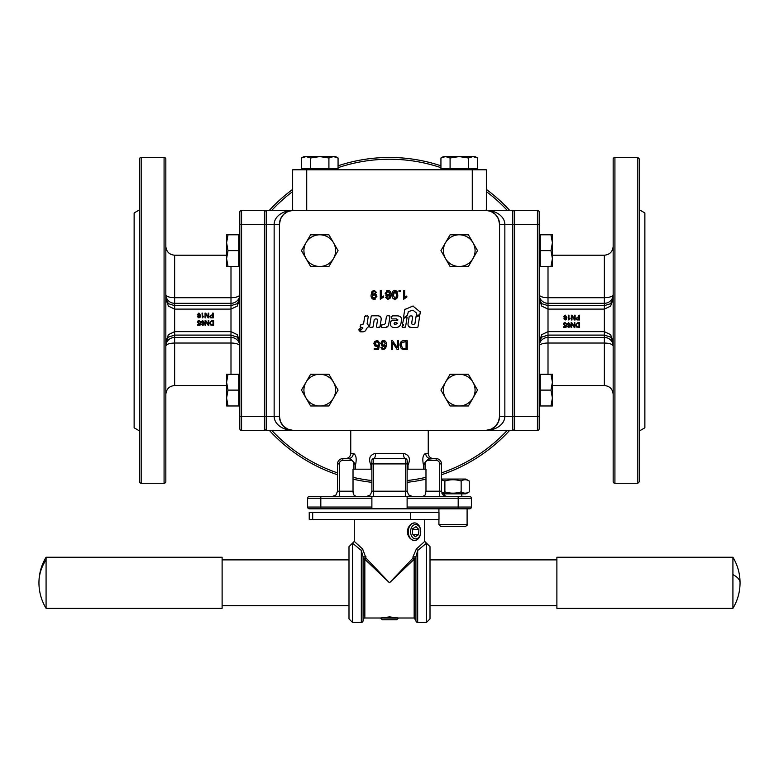 <?xml version="1.0" encoding="UTF-8"?>
<svg xmlns="http://www.w3.org/2000/svg" width="779" height="779" viewBox="0 0 779 779"><rect width="100%" height="100%" fill="white"/><g stroke="black" fill="none" stroke-linecap="round" stroke-linejoin="round"><path stroke-width="1.17" d="M482.24 210.301L486.359 210.301L486.359 169.793L292.641 169.793L292.641 210.301L296.76 210.301M375.361 295.046L375.692 297.15M372.537 297.412L372.313 296.361L374.066 294.452L375.78 296.419L374.105 298.474L372.313 296.361L372.781 295.027M386.686 294.686L386.355 292.592M389.51 292.32L389.734 293.381L387.981 295.28L386.267 293.323L387.942 291.268L389.734 293.381L389.266 294.715M396.209 292.057L396.628 294.793L395.839 298.026M394.32 291.297L394.865 291.18L396.628 294.793L396.073 297.763L394.885 298.396L393.113 294.793L393.337 292.573M393.152 295.893L394.865 291.18L395.411 291.297M381.369 297.335L381.369 290.45L380.288 290.45L380.288 299.282L383.531 297.081L383.531 296.03L381.369 297.335L382.401 296.595M382.09 297.987L381.486 298.571M404.681 297.335L404.681 290.45L403.6 290.45L403.6 299.282L406.842 297.081L406.842 296.03L404.681 297.335L405.713 296.595M405.401 297.987L404.798 298.561M386.812 296.049L389.899 295.066L388.789 298.191L386.793 298.016L386.384 297.081L387.884 298.484L386.793 298.016M385.313 297.169L387.815 299.37L385.313 297.169L386.384 297.081M388.555 290.44L387.913 290.382C390.123 290.703 391.146 292.125 390.97 294.647L390.026 298.357L387.815 299.37L390.513 297.539M390.396 291.765L389.344 290.733M387.348 290.431L386.735 290.625M387.913 290.382L385.157 293.381L387.757 296.234L389.899 295.066L389.685 296.809M385.858 295.377L386.569 295.942M388.789 298.191L387.884 298.484M397.124 291.599L394.865 290.294L393.171 290.908M392.003 294.793C391.759 297.305 392.713 298.805 394.865 299.282C397.027 298.815 397.991 297.315 397.738 294.793L396.871 291.21L394.865 290.294C392.713 290.771 391.759 292.261 392.003 294.793L392.1 296.293M394.865 299.282L396.579 298.669M400.231 291.677L400.231 290.45L399.004 290.45L399.004 291.677L400.231 291.677M375.235 293.683L372.148 294.676L373.258 291.55L375.254 291.726L375.663 292.651L374.163 291.258L375.254 291.726M376.734 292.563L374.232 290.372L376.734 292.563L375.663 292.651M373.492 299.302L374.134 299.36C371.924 299.039 370.901 297.617 371.077 295.095L372.021 291.375L374.232 290.372L371.534 292.203M371.651 297.977L372.703 299.009M374.699 299.311L375.312 299.117M374.134 299.36L376.89 296.351L374.29 293.498L372.148 294.676L372.362 292.933M376.189 294.355L375.478 293.8M373.258 291.55L374.163 291.258M408.362 311.581L412.977 310.188L416.249 312.837L416.999 315.368L419.852 314.794L420.29 312.038L412.919 306.059L404.759 309.575L403.561 317.15L404.097 317.53L407.436 315.31L408.362 311.581M412.412 327.521L417.301 327.521L417.972 326.946L419.579 316.751L418.907 315.962L416.054 316.537L414.895 323.86L413.445 324.492C411.731 324.522 411.224 323.538 411.925 321.523L412.695 316.751L412.023 315.962L410.007 315.962L409.17 316.673L408.235 322.613C407.436 326.119 408.839 327.755 412.412 327.521M405.538 326.946L407.105 317.335L406.57 316.956L403.804 318.416L402.5 324.015L403.483 325.047L402.032 326.898L402.568 327.521L405.538 326.946L404.866 327.521M388.702 324.434L389.948 316.605L389.276 315.816L387.114 315.816L386.442 316.391L385.352 323.48L384.359 324.473L381.467 325.057L381.213 326.732L381.885 327.521L384.485 327.521C386.851 327.677 388.254 326.644 388.702 324.434L388.546 325.155M383.317 346.431L380.707 343.578L383.472 340.569C385.391 340.472 386.413 341.893 386.53 344.834L385.586 348.544L383.365 349.557L380.863 347.356L381.934 347.268L383.434 348.671L384.339 348.379L385.459 345.253L383.317 346.431L381.476 345.633M407.232 340.715L407.232 349.518L401.341 348.758L399.948 345.165C400.133 342.049 401.497 340.569 404.058 340.715L407.232 340.715M391.418 349.518L391.418 340.715L392.606 340.715L397.241 347.629L397.241 340.715L398.351 340.715L398.351 349.518L397.163 349.518L392.528 342.604L392.528 349.518L391.418 349.518M379.646 343.023L378.506 343.12L376.822 341.455L374.952 343.607L376.832 345.603L379.451 344.883L378.594 349.411L374.222 349.411L374.222 348.369L377.727 348.369L378.204 346.012L376.539 346.558L373.803 343.705L374.504 341.63L376.812 340.569L379.646 343.023M495.444 426.317L498.502 421.751L499.573 416.356L498.502 421.751L495.444 426.317L490.877 429.375L485.483 430.446L512.777 430.446L512.777 210.301L485.483 210.301A14.09 14.09 0 0 1 499.573 224.391L499.573 416.356A14.09 14.09 0 0 1 485.483 430.446L293.517 430.446A14.09 14.09 0 0 1 279.427 416.356L279.427 224.391A14.09 14.09 0 0 1 293.517 210.301L485.483 210.301C490.799 210.359 495.366 211.732 499.183 214.429C495.366 211.732 490.799 210.359 485.483 210.301L490.877 211.372L495.444 214.429L492.435 212.141M359.148 331.007L360.813 328.719L358.944 329.293L359.148 331.007M367.094 323.84L368.243 316.605L367.571 315.816L364.747 316.391L363.54 323.986L361.067 324.561L360.093 326.761L362.917 328.008L359.917 331.124L360.2 331.815L362.089 331.815C364.465 331.971 365.877 330.939 366.325 328.709L368.233 326.985L368.477 325.349L367.094 323.84M379.996 326.946L380.95 320.812C381.778 317.248 380.366 315.583 376.744 315.816L371.846 315.816L371.174 316.391L369.548 326.732L370.22 327.521L373.073 326.946L374.251 319.458L375.702 318.884C377.435 318.854 377.951 319.857 377.231 321.893L376.452 326.732L377.124 327.521L379.996 326.946L379.324 327.521M396.862 315.865C400.727 315.797 402.178 317.735 401.214 321.688C400.961 325.729 398.897 327.677 395.011 327.521C391.204 327.579 389.792 325.651 390.776 321.746L391.535 320.568L390.863 321.143M396.862 315.855L392.265 315.855L391.331 318.134L392.003 318.923L395.995 318.893L397.855 320.062L397.319 320.568L391.535 320.568M639.578 159.228L637.826 157.465L637.826 483.282L639.578 481.519L639.578 159.228L639.578 209.892L644.866 212.949L644.866 427.807L639.578 430.855L639.578 481.519M639.578 394.807L639.578 426.512M639.578 214.235L639.578 245.94M614.923 157.465A1.762 1.762 0 0 0 613.161 159.228L613.161 481.519A1.762 1.762 0 0 0 614.923 483.282L614.923 157.465L637.826 157.465M610.59 306.128L613.161 298.922L610.59 303.683L604.358 305.65L604.358 309.107L610.59 306.128M613.161 341.825L610.59 334.629L604.358 331.64L548.007 331.64L541.775 334.629L539.195 341.825L541.775 337.073L548.007 335.106L604.358 335.106L610.59 337.073L613.161 341.825M610.59 339.985A8.803 8.647 180 0 1 613.161 346.1C612.645 344.24 609.704 343.218 604.358 343.033L604.358 337.453A8.803 8.647 180 0 1 610.59 339.985M613.161 246.407C612.645 251.753 609.704 254.694 604.358 255.21L604.358 297.714L548.007 297.714L548.007 303.304L604.358 303.304L604.358 297.714C609.704 297.529 612.645 296.517 613.161 294.647A8.803 8.647 0 0 1 604.358 303.304L604.358 305.65L548.007 305.65L541.775 303.683L539.195 298.922L541.775 306.128L548.007 309.107L604.358 309.107L604.358 337.453L548.007 337.453L548.007 343.033L604.358 343.033L604.358 385.537C609.704 386.063 612.645 388.994 613.161 394.34M394.671 324.395L395.489 324.492L394.077 323.246L394.622 322.71L396.813 322.71L397.319 323.441L395.489 324.492L397.319 323.441M394.077 323.246L394.145 323.801M392.265 315.855L391.594 316.44M391.331 318.134L392.003 318.923M397.855 320.062L397.738 319.429M396.638 318.923L395.995 318.893M399.87 325.836L398.575 326.917M378.672 315.914L380.892 317.248M381.135 318.26L381.165 318.767M371.846 315.816L371.174 316.391M369.548 326.732L370.22 327.521M372.401 327.521L373.073 326.946M377.231 321.893L377.425 320.276M377.036 319.049L375.702 318.884M376.452 326.732L377.124 327.521M368.243 316.605L367.571 315.816M365.419 315.816L364.747 316.391M361.067 324.561L360.404 325.116M360.093 326.761L360.765 327.57M362.108 328.923L362.897 328.105M359.917 331.124L360.2 331.815M365.926 330.072L364.923 331.192M367.561 327.57L368.233 326.985M368.477 325.349L367.805 324.561M359.616 328.719L358.944 329.293M389.948 316.605L389.276 315.816M387.114 315.816L386.442 316.391M384.359 324.473L385.352 323.48M382.138 324.473L381.467 325.057M381.213 326.732L381.885 327.521M388.302 325.807L385.946 327.404M407.105 317.335L406.57 316.956L407.105 317.335M403.804 318.416L403.288 319.147M403.298 324.473L403.483 325.047M402.431 325.846L402.13 326.352L402.431 325.846M402.032 326.898L402.568 327.521M417.301 327.521L417.972 326.946M419.579 316.751L418.907 315.962M416.726 315.962L416.054 316.537M411.925 321.523L411.74 323.626M412.695 316.751L412.023 315.962M410.007 315.962L409.17 316.673M411.39 327.501L408.566 326.537M416.327 314.58L416.999 315.368M419.18 315.368L419.852 314.794M420.29 312.038L420.037 311.376M413.61 306.176L412.919 306.059M405.197 309.029L404.759 309.575M403.561 317.15L404.097 317.53M406.911 316.04L407.436 315.31M443.387 156.589L440.933 158.001L443.387 156.589L475.093 156.589L477.537 158.001L472.96 156.589L468.393 158.001L459.24 156.589L450.087 158.001L445.51 156.589L440.933 158.001L440.933 168.741L440.933 158.001M444.595 168.741L444.595 169.793M473.885 169.793L473.885 168.741M303.907 156.589L301.463 158.001L303.907 156.589L306.04 156.589L301.463 158.001L301.463 168.741L301.463 158.001M335.613 156.589L338.067 158.001L333.49 156.589L335.613 156.589L338.067 158.001L338.067 168.741L310.607 168.741L310.607 158.001L306.04 156.589L319.76 156.589L310.607 158.001M552.408 382.187L552.408 405.966L550.987 405.966L552.408 398.04L550.987 390.113L552.408 382.187L550.987 374.261L552.408 374.261L552.408 382.187M226.592 258.56L226.592 234.791L228.013 234.791L226.592 242.717L228.013 250.634L226.592 258.56L228.013 266.486L226.592 266.486L226.592 258.56M472.96 398.04A15.853 15.853 0 0 0 459.24 374.261A15.853 15.853 0 0 0 445.51 398.04A15.853 15.853 0 0 0 472.96 398.04L468.393 405.966L450.087 405.966L440.933 390.113L450.087 374.261L468.393 374.261L477.537 390.113L472.96 398.04M472.96 258.56A15.853 15.853 0 0 0 459.24 234.791A15.853 15.853 0 0 0 445.51 258.56A15.853 15.853 0 0 0 472.96 258.56L468.393 266.486L450.087 266.486L440.933 250.634L450.087 234.791L468.393 234.791L477.537 250.634L472.96 258.56M46.078 608.321L222.112 608.321L222.112 557.248L46.078 557.248A49.311 49.311 0 0 0 46.078 608.321L46.078 557.248M740.05 582.789A49.311 49.311 0 0 0 732.922 557.248L556.888 557.248L556.888 608.321L732.922 608.321A49.311 49.311 0 0 0 740.05 582.789A49.311 15.843 180 0 0 732.922 574.581L732.922 608.321M732.922 557.248L732.922 574.581M458.188 496.486L407.115 496.486L407.115 498.248L458.188 498.248L458.188 507.061L407.115 507.061L407.115 508.814L469.63 508.814A1.762 1.762 0 0 0 470.876 508.298A1.762 1.762 0 0 1 469.63 508.814A1.762 1.762 0 0 0 471.392 507.061L471.392 498.248A1.762 1.762 0 0 0 470.876 497.002A1.762 1.762 0 0 1 471.392 498.248L458.188 498.248L458.188 496.486L469.63 496.486A1.762 1.762 0 0 1 470.876 497.002A1.762 1.762 0 0 0 469.63 496.486L462.697 496.486M308.124 497.002A1.762 1.762 0 0 1 309.37 496.486A1.762 1.762 0 0 0 307.608 498.248L307.608 507.061A1.762 1.762 0 0 0 308.124 508.298A1.762 1.762 0 0 1 307.608 507.061L320.812 507.061L320.812 498.248L371.885 498.248L371.885 496.486L309.37 496.486A1.762 1.762 0 0 0 308.124 497.002M315.427 508.814L309.37 508.814A1.762 1.762 0 0 1 308.124 508.298A1.762 1.762 0 0 0 309.37 508.814L371.885 508.814L371.885 498.248M407.115 469.192L425.977 469.192L425.977 491.208L425.188 494.938L422.919 496.486L425.188 494.938L425.782 493.214M493.039 428.246C488.861 430.154 486.339 430.884 485.483 430.446L428.246 430.446L428.246 453.339L425.646 453.339C425.938 456.552 427.583 458.315 430.573 458.627L433.533 458.627L428.284 459.143L425.071 462.366L423.523 465.131L423.523 469.192M408.03 469.192L408.03 465.131C410.835 458.782 409.306 454.848 403.444 453.339C409.306 454.848 410.835 458.782 408.03 465.131L407.115 460.389A1.762 1.762 0 0 0 406.599 459.143A1.762 1.762 0 0 1 407.115 460.389A1.762 1.762 0 0 0 405.353 458.627L373.647 458.627A1.762 1.762 0 0 0 371.885 460.389L371.924 460.038M345.467 458.627L348.427 458.627L345.467 458.627C348.68 458.315 350.443 456.552 350.754 453.339L350.754 430.446L293.517 430.446L288.123 429.375L283.556 426.317L286.565 428.616M353.812 494.938L356.081 496.486L353.812 494.938L353.023 491.208L353.023 469.192L355.477 469.192L355.477 465.131C356.879 458.792 356.169 454.858 353.354 453.339L350.754 453.339M355.477 469.192L371.885 469.192M405.353 496.486L405.353 463.904L407.115 463.904L407.115 491.208L408.663 494.938L412.393 496.486L408.663 494.938L407.115 491.208L373.647 491.208L373.647 463.904L405.353 463.904L405.353 458.627C404.194 458.315 403.561 456.552 403.444 453.339L375.556 453.339C369.694 454.858 368.165 458.792 370.97 465.131L371.641 463.768L370.97 465.131L370.97 469.192M425.646 453.339C422.831 454.858 422.121 458.792 423.523 465.131M350.716 459.143L348.427 458.627L350.716 459.143L353.929 462.366L353.929 469.192M355.477 465.131L353.929 462.366M348.427 458.627L342.828 458.627L348.427 458.627C351.417 458.315 353.062 456.552 353.354 453.339M433.533 458.627C430.32 458.315 428.557 456.552 428.246 453.339M375.556 453.339C375.439 456.552 374.806 458.315 373.647 458.627L372.401 459.143A1.762 1.762 0 0 0 371.885 460.389L371.885 491.208L370.337 494.938L366.607 496.486L370.337 494.938L371.885 491.208L370.337 494.938L366.607 496.486L370.337 494.938M463.573 508.814L458.188 508.814L463.573 508.814M353.043 491.812L353.218 493.214M353.364 493.808L353.783 494.899M425.957 491.812L425.977 491.208L439.697 491.208L439.697 496.486M283.556 214.429L280.498 219.006L279.427 224.391L280.498 219.006L283.556 214.429L288.123 211.372L293.517 210.301C288.201 210.359 283.634 211.732 279.817 214.429C276.117 217.205 274.227 220.525 274.15 224.391L274.15 416.356C274.227 420.222 276.117 423.542 279.817 426.317C283.634 429.015 288.201 430.388 293.517 430.446C292.661 430.884 290.148 430.154 285.961 428.246M285.961 212.501C290.139 210.603 292.661 209.863 293.517 210.301L266.223 210.301L266.223 224.391L264.461 224.391L264.461 416.356L266.223 416.356L266.223 430.446L293.517 430.446M491.14 429.258L485.483 430.446C490.799 430.388 495.366 429.015 499.183 426.317C502.883 423.542 504.773 420.222 504.85 416.356L499.573 416.356M139.422 214.235L139.422 209.892L134.134 212.949L134.134 427.807L139.422 430.855L139.422 426.512M139.422 245.94L139.422 394.807M230.993 266.486L230.993 303.304A8.803 8.647 0 0 0 239.805 294.647A8.803 3.058 0 0 1 230.993 297.714L174.642 297.714C169.296 297.529 166.355 296.517 165.839 294.647A8.803 8.647 0 0 0 174.642 303.304L230.993 303.304L230.993 309.107L237.225 306.128L239.805 298.922L237.225 303.683L230.993 305.65L174.642 305.65L168.41 303.683L165.839 298.922L168.41 306.128L174.642 309.107L230.993 309.107L230.993 331.64L174.642 331.64L168.41 334.629L165.839 341.825L168.41 337.073L174.642 335.106L174.642 255.21C169.296 254.694 166.355 251.753 165.839 246.407M165.839 394.34C166.355 388.994 169.296 386.063 174.642 385.537L174.642 343.033L230.993 343.033A8.803 3.058 180 0 1 239.805 346.1A8.803 8.647 180 0 0 230.993 337.453L174.642 337.453L174.642 335.106L230.993 335.106L237.225 337.073L239.805 341.825L237.225 334.629L230.993 331.64L230.993 374.261M165.839 346.1A8.803 8.647 180 0 1 174.642 337.453L174.642 343.033C169.296 343.218 166.355 344.24 165.839 346.1M164.077 483.282L164.077 157.465A1.762 1.762 0 0 1 165.839 159.228L165.839 481.519A1.762 1.762 0 0 1 164.077 483.282L141.174 483.282A1.762 1.762 0 0 1 139.422 481.519L139.422 159.228A1.762 1.762 0 0 1 141.174 157.465L141.174 483.282M239.805 212.063A1.762 1.762 0 0 1 240.322 210.817L239.805 212.063A1.762 1.762 0 0 1 240.322 210.817L239.805 212.063L239.805 428.684A1.762 1.762 0 0 0 241.568 430.446L264.461 430.446L265.707 429.93A1.762 1.762 0 0 1 264.461 430.446A1.762 1.762 0 0 0 265.707 429.93L266.223 428.684A1.762 1.762 0 0 1 265.707 429.93L266.223 428.684A1.762 1.762 0 0 1 265.707 429.93M548.007 266.486L548.007 297.714A8.803 3.058 0 0 1 539.195 294.647A8.803 8.647 0 0 0 548.007 303.304L548.007 337.453A8.803 8.647 180 0 0 539.195 346.1A8.803 3.058 180 0 1 548.007 343.033L548.007 374.261M539.195 428.684A1.762 1.762 0 0 1 538.679 429.93A1.762 1.762 0 0 0 539.195 428.684A1.762 1.762 0 0 1 538.679 429.93A1.762 1.762 0 0 0 539.195 428.684L539.195 212.063L538.679 210.817L537.432 210.301L514.539 210.301A1.762 1.762 0 0 0 513.293 210.817A1.762 1.762 0 0 1 514.539 210.301L514.539 224.391L537.432 224.391L537.432 430.446L514.539 430.446L514.539 224.391L504.85 224.391C504.773 220.525 502.883 217.205 499.183 214.429M389.5 157.465A162.908 162.908 0 0 1 440.933 165.8A162.908 162.908 0 0 0 338.067 165.8M292.641 189.394A162.908 162.908 0 0 0 269.407 210.301M269.407 430.446A162.908 162.908 0 0 0 337.55 474.771M353.023 479.143A162.908 162.908 0 0 0 371.885 482.328M428.099 512.339L410.387 512.339L410.387 519.389L438.986 519.389L438.986 512.339L428.099 512.339M426.483 622.411L430.008 618.886L430.008 582.789C430.008 547.569 430.008 547.569 430.008 582.789L430.008 546.683L426.483 543.158L426.483 622.411L417.68 622.411A1.762 1.762 0 0 1 415.918 620.649L414.155 618.01L398.303 618.01L389.5 616.89L380.697 618.01L364.845 618.01A1.762 1.762 0 0 0 363.082 619.772L363.082 620.649A1.762 1.762 0 0 1 361.32 622.411L352.517 622.411L352.517 543.158L361.32 550.471L363.082 556.829L363.082 620.649M364.845 618.01L364.845 559.303L366.023 558.134L363.082 558.134L363.082 559.01L363.082 558.134A1.762 1.178 180 0 0 364.845 559.303L389.5 582.789L366.023 558.134L362.663 549.039L354.279 541.405L348.992 546.683L348.992 618.886L352.517 622.411M417.68 550.471L426.483 543.158L424.721 541.405L416.337 549.039L412.977 556.829L415.918 556.829L417.68 550.471L416.337 549.039L417.68 550.471L417.68 622.411M415.918 556.829L415.918 620.649M414.155 618.01L414.155 559.303L415.918 558.134L412.977 558.134L389.5 582.789L414.155 559.303L412.977 558.134L412.977 556.829M414.457 540.519L411.682 539.72L409.442 537.734L407.884 534.803L407.398 531.424L408.089 528.055L409.588 525.513L411.877 523.595L414.457 522.904M354.279 541.405L354.279 519.389L354.279 541.405M424.721 519.389L424.721 541.405M312.681 519.389L312.681 512.339L309.234 512.339L309.234 519.389L410.387 519.389M366.023 556.829L363.082 556.829M467.098 508.814L467.098 524.666C467.604 525.017 467.011 525.601 465.336 526.429L453.008 526.429C468.919 526.429 468.919 526.429 453.008 526.429C437.107 526.429 437.107 526.429 453.008 526.429L440.68 526.429L438.918 524.666L438.918 519.389M461.82 496.486L461.82 493.847M444.205 493.847L444.205 495.843M438.918 508.814L438.918 512.339M441.79 493.058L444.877 491.88C450.301 493.574 455.725 493.574 461.149 491.88C463.856 493.574 466.572 493.574 469.279 491.88L465.871 493.847L442.16 493.847M441.45 479.796L444.877 481.023C450.301 479.328 455.725 479.328 461.149 481.023C463.856 479.328 466.572 479.328 469.279 481.023L465.871 479.056L441.45 479.056M380.697 618.146L382.314 619.772L396.686 619.772L398.303 618.146L380.697 618.01M419.764 535.923A7.186 5.083 -90 0 1 412.675 537.529A7.186 5.083 -90 0 1 411.536 527.5A7.186 5.083 -90 0 1 417.223 524.88A7.186 5.083 -90 0 1 420.728 531.716A8.803 6.222 90 0 0 414.506 522.904A8.803 6.222 90 0 0 409.462 526.546A8.803 6.222 90 0 0 408.956 535.718A8.803 6.222 90 0 0 414.506 540.519A8.803 6.222 90 0 0 419.55 536.877A8.803 6.222 90 0 0 420.728 531.716A7.186 5.083 -90 0 1 419.764 535.923M306.04 382.187A15.853 15.853 0 0 0 319.76 405.966A15.853 15.853 0 0 0 333.49 382.187L338.067 390.113L328.913 405.966L310.607 405.966L301.463 390.113L310.607 374.261L328.913 374.261L333.49 382.187A15.853 15.853 0 0 0 306.04 382.187M306.04 242.717A15.853 15.853 0 0 0 319.76 266.486A15.853 15.853 0 0 0 333.49 242.717L338.067 250.634L328.913 266.486L310.607 266.486L301.463 250.634L310.607 234.791L328.913 234.791L333.49 242.717A15.853 15.853 0 0 0 306.04 242.717M226.592 398.04L226.592 382.187L228.013 390.113L226.592 398.04L228.013 405.966L226.592 405.966L226.592 398.04M552.408 242.717L552.408 266.486L550.987 266.486L552.408 258.56L550.987 250.634L552.408 242.717L550.987 234.791L552.408 234.791L552.408 242.717M475.093 156.589L477.537 158.001L477.537 168.741L468.393 168.741L468.393 158.001M305.115 168.741L305.115 169.793M334.405 169.793L334.405 168.741M328.913 158.001L319.76 156.589L333.49 156.589L328.913 158.001L328.913 168.741M310.607 168.741L301.463 168.741M550.987 266.486L540.256 266.486L540.256 234.791L550.987 234.791M540.256 250.634L550.987 250.634M226.592 374.261L228.013 374.261L226.592 382.187L226.592 374.261M228.013 390.113L238.744 390.113L238.744 374.261L228.013 374.261M238.744 390.113L238.744 405.966L228.013 405.966M415.285 536.77L412.373 533.79L412.743 528.727L416.025 526.653L418.936 529.642L418.566 534.696L415.285 536.77M413.26 534.696L418.566 534.696M412.675 529.642L418.936 529.642M444.877 481.023L444.877 491.88M461.149 481.023L461.149 491.88M469.279 481.023L469.279 491.88M312.681 512.339L410.387 512.339M362.225 549.789L361.32 550.471L361.32 622.411M386.53 344.834L385.586 348.544L383.365 349.557L381.661 348.973M380.707 343.578L382.051 340.949L383.472 340.569L385.673 341.562M385.06 347.492L385.459 345.253M385.284 343.568L383.492 341.455L381.827 343.51L383.531 345.477L385.284 343.568M404.204 349.518L401.341 348.758L399.948 345.165L401.175 341.65M402.714 348.301L406.063 348.476L406.063 341.757L402.032 342.371L401.156 345.185L402.714 348.301M377.922 341.874L376.822 341.455M375.488 342.039L374.952 343.607M375.468 345.068L376.832 345.603L378.438 344.746M373.803 343.705L374.504 341.63L376.812 340.569L378.769 341.241M378.204 346.012L376.539 346.558L374.592 345.759M407.115 482.328A162.908 162.908 0 0 0 425.977 479.143A162.908 162.908 0 0 1 407.115 482.328M441.45 474.771A162.908 162.908 0 0 0 509.593 430.446A162.908 162.908 0 0 1 441.45 474.771M509.593 210.301A162.908 162.908 0 0 0 486.359 189.394A162.908 162.908 0 0 1 509.593 210.301M566.576 323.908L565.048 323.061L564.045 324.23L565.057 325.31L566.469 324.921L566.012 327.355L563.645 327.355L563.645 326.8L565.544 326.8L565.797 325.525L564.902 325.826L563.421 324.278L563.801 323.158L565.048 322.584L566.576 323.908M577.979 323.227L579.001 323.227L579.001 326.859L577.19 326.761L576.343 325.077L576.82 323.558L577.979 323.227M579.625 322.662L579.625 327.423L576.45 327.014L575.7 325.067L577.911 322.662L579.625 322.662M577.697 317.705L578.924 317.705L578.924 319.409L577.122 319.361L576.577 318.572L577.697 317.705M579.557 315.213L579.557 319.965L577.035 319.926L575.924 318.592L577.706 317.141L578.924 317.141L578.924 315.213L579.557 315.213M575.126 315.213L575.126 319.965L574.483 319.965L571.981 316.235L571.981 319.965L571.377 319.965L571.377 315.213L572.029 315.213L574.522 318.942L574.522 315.213L575.126 315.213M568.368 315.213L568.952 315.213L568.952 318.932L570.111 318.231L568.738 319.984L568.368 315.213M565.252 315.612L566.226 316.751L565.281 317.783L564.356 316.722L565.252 315.612M563.83 318.806L565.71 319.351L566.314 317.666L565.155 318.299L563.753 316.761L565.242 315.135L566.898 317.442L566.382 319.439L565.184 319.984L563.83 318.806M574.834 322.662L574.834 327.423L574.191 327.423L571.689 323.684L571.689 327.423L571.085 327.423L571.085 322.662L571.728 322.662L574.23 326.401L574.23 322.662L574.834 322.662M568.651 323.061L569.624 324.21L568.68 325.233L567.755 324.171L568.651 323.061M567.229 326.255L569.108 326.81L569.712 325.116L568.553 325.749L567.151 324.21L568.641 322.584L570.296 324.892L569.78 326.898L568.582 327.443L567.229 326.255M538.679 429.93A1.762 1.762 0 0 1 537.432 430.446A1.762 1.762 0 0 0 538.679 429.93M539.195 212.063A1.762 1.762 0 0 0 538.902 211.09A1.762 1.762 0 0 1 539.195 212.063L538.679 210.817A1.762 1.762 0 0 1 538.893 211.08A1.762 1.762 0 0 0 537.432 210.301L537.432 224.391L539.195 224.391M512.777 212.063A1.762 1.762 0 0 1 513.293 210.817A1.762 1.762 0 0 0 512.777 212.063A1.762 1.762 0 0 1 513.293 210.817A1.762 1.762 0 0 0 512.777 212.063M513.293 429.93A1.762 1.762 0 0 1 512.777 428.684A1.762 1.762 0 0 0 513.293 429.93A1.762 1.762 0 0 1 512.777 428.684A1.762 1.762 0 0 0 514.539 430.446M211.362 315.612L212.589 315.612L212.589 317.306L210.788 317.267L210.233 316.469L211.362 315.612M213.222 313.109L213.222 317.871L210.7 317.822L209.59 316.488L211.372 315.047L212.589 315.047L212.589 313.109L213.222 313.109M200.583 321.815L199.064 320.967L198.051 322.136L199.064 323.217L200.476 322.818L200.018 325.262L197.652 325.262L197.652 324.707L199.551 324.707L199.813 323.431L198.908 323.733L197.428 322.185L197.808 321.065L199.054 320.49L200.583 321.815M211.995 321.133L213.008 321.133L213.008 324.765L211.197 324.668L210.359 322.983L210.827 321.464L211.995 321.133M213.641 320.568L213.641 325.33L210.457 324.921L209.707 322.973L211.917 320.568L213.641 320.568M208.84 320.568L208.84 325.33L208.197 325.33L205.695 321.591L205.695 325.33L205.101 325.33L205.101 320.568L205.744 320.568L208.246 324.307L208.246 320.568L208.84 320.568M202.667 320.967L203.631 322.117L202.686 323.139L201.761 322.078L202.667 320.967M201.245 324.161L203.124 324.707L203.728 323.022L202.569 323.655L201.157 322.117L202.647 320.49L204.302 322.798L203.796 324.804L202.598 325.349L201.245 324.161M208.791 313.109L208.791 317.871L208.149 317.871L205.646 314.132L205.646 317.871L205.043 317.871L205.043 313.109L205.685 313.109L208.188 316.849L208.188 313.109L208.791 313.109M202.024 313.109L202.608 313.109L202.608 316.829L203.777 316.128L202.404 317.89L202.024 313.109M198.918 313.509L199.882 314.658L198.937 315.68L198.012 314.619L198.918 313.509M197.496 316.702L199.375 317.248L199.979 315.563L198.82 316.196L197.418 314.658L198.908 313.031L200.554 315.339L200.047 317.345L198.849 317.89L197.496 316.702M239.805 428.684A1.762 1.762 0 0 0 240.322 429.93A1.762 1.762 0 0 1 239.805 428.684A1.762 1.762 0 0 0 240.322 429.93M240.322 210.817A1.762 1.762 0 0 1 241.568 210.301A1.762 1.762 0 0 0 240.322 210.817L241.568 210.301L264.461 210.301L264.461 224.391L239.805 224.391M265.707 210.817L266.223 212.063L265.707 210.817L264.461 210.301M165.839 394.807L165.839 426.512M279.427 416.356L280.498 421.751L283.556 426.317L280.498 421.751L279.427 416.356L266.223 416.356L266.223 224.391L279.427 224.391M499.573 224.391L498.502 219.006L495.444 214.429L498.502 219.006L499.573 224.391L504.85 224.391L504.85 416.356L539.195 416.356M464.352 508.814L469.63 508.814M371.885 508.814L407.115 508.814M407.115 491.208L408.663 494.938L412.393 496.486L408.663 494.938L407.115 491.208M407.115 463.904L407.115 460.389A1.762 1.762 0 0 0 406.599 459.143M353.023 491.208L339.303 491.208L339.303 463.904A3.525 3.525 0 0 1 342.828 460.389L342.828 458.627A5.287 5.287 0 0 0 337.55 463.904L337.55 491.208L336.002 494.938L332.263 496.486M339.303 496.486L339.303 491.208L337.55 491.208L336.002 494.938M427.106 460.389L436.172 460.389A3.525 3.525 0 0 1 439.697 463.904L441.45 463.904L441.45 491.208L442.998 494.938L441.45 491.208L442.998 494.938L446.737 496.486M439.911 460.175A5.287 5.287 0 0 1 441.45 463.904A5.287 5.287 0 0 0 436.172 458.627L430.573 458.627M371.885 462.366L371.641 463.768M369.986 457.273L370.531 456.26M407.115 507.061L407.115 498.248M316.303 496.486L309.37 496.486M407.115 496.486L371.885 496.486M228.013 234.791L238.744 234.791L238.744 266.486L228.013 266.486M238.744 250.634L228.013 250.634M550.987 405.966L540.256 405.966L540.256 374.261L550.987 374.261M540.256 390.113L550.987 390.113M468.393 168.741L440.933 168.741M450.087 168.741L450.087 158.001M46.078 559.867A49.311 44.267 180 0 0 38.95 582.789M306.722 210.301L306.722 169.793M469.63 496.486A1.762 1.762 0 0 1 470.876 497.002M320.812 496.486L320.812 498.248L307.608 498.248M471.392 507.061L458.188 507.061L458.188 508.814M320.812 508.814L320.812 507.061L371.885 507.061M309.37 508.814A1.762 1.762 0 0 1 308.124 508.298M436.172 458.627L436.172 460.389M342.828 460.389L351.894 460.389M371.885 463.904L373.647 463.904L373.647 458.627M339.089 460.175A5.287 5.287 0 0 0 337.55 463.904L339.303 463.904M439.697 463.904L439.697 491.208L441.45 491.208L442.998 494.938M373.647 496.486L373.647 491.208L371.885 491.208M239.805 416.356L241.568 416.356L241.568 210.301M371.885 480.555A161.146 161.146 0 0 1 353.023 477.332M337.55 472.911A161.146 161.146 0 0 1 271.803 430.446M271.803 210.301A161.146 161.146 0 0 1 292.641 191.595M334.405 168.946A161.146 161.146 0 0 1 334.96 168.741M338.067 167.66A161.146 161.146 0 0 1 440.933 167.66M467.098 524.666L438.918 524.666M472.278 169.793L472.278 210.301M444.04 168.741A161.146 161.146 0 0 1 444.595 168.946M486.359 191.595A161.146 161.146 0 0 1 507.197 210.301M507.197 430.446A161.146 161.146 0 0 1 441.45 472.911M425.977 477.332A161.146 161.146 0 0 1 407.115 480.555M538.679 210.817A1.762 1.762 0 0 0 537.432 210.301M241.568 430.446L241.568 416.356L264.461 416.356L264.461 430.446M425.071 469.192L425.071 462.366M614.923 483.282L637.826 483.282M552.408 385.537L604.358 385.537M552.408 255.21L604.358 255.21M539.195 404.759L540.256 404.759M239.805 265.279L238.744 265.279M556.888 559.887L430.008 559.887M348.992 559.887L222.112 559.887M239.805 404.759L238.744 404.759M539.195 265.279L540.256 265.279M539.195 235.998L540.256 235.998M239.805 375.468L238.744 375.468M164.077 157.465L141.174 157.465M226.592 255.21L174.642 255.21M226.592 385.537L174.642 385.537M485.483 210.301C486.339 209.863 488.852 210.603 493.039 212.501M287.86 211.489L293.517 210.301M556.888 605.682L430.008 605.682M348.992 605.682L222.112 605.682M239.805 235.998L238.744 235.998M539.195 375.468L540.256 375.468"/></g></svg>
